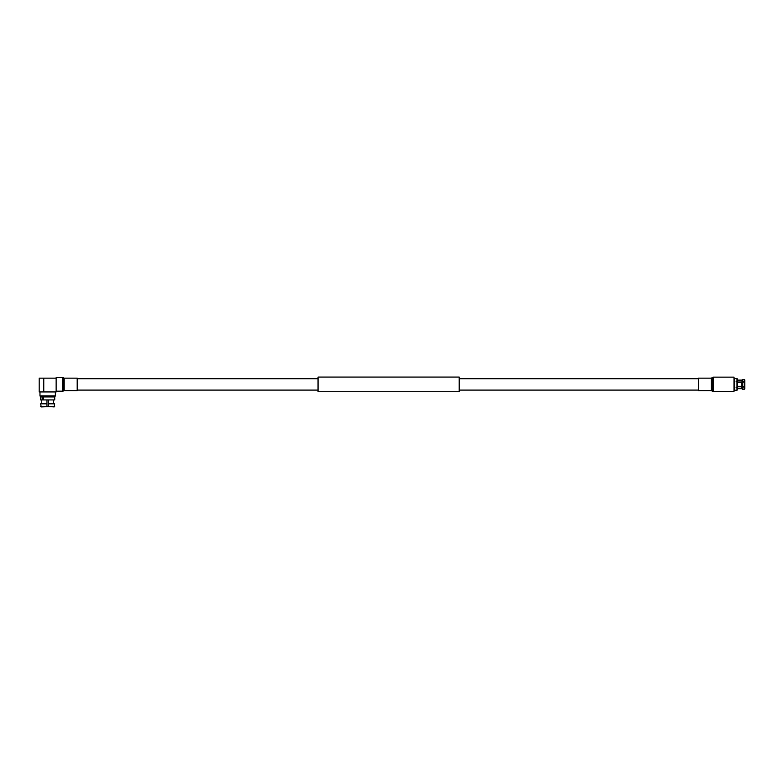 <?xml version="1.0" encoding="UTF-8"?>
<svg xmlns="http://www.w3.org/2000/svg" width="784" height="784" viewBox="0 0 784 784"><rect width="100%" height="100%" fill="white"/><g stroke="black" fill="none" stroke-linecap="round" stroke-linejoin="round"><path stroke-width="1.18" d="M459.218 377.065L459.218 391.726L318.049 391.726L318.049 377.065L459.218 377.065M47.667 399.918L54.723 399.918L54.723 396.929L43.355 396.929L43.355 399.918L47.667 399.918M42.189 399.918L42.189 396.929L40.621 396.929L40.621 399.918L42.885 399.918L42.885 396.929M41.199 403.25L40.66 403.799L46.962 403.799L46.962 403.25L41.199 403.25L40.66 403.799L41.199 406.935L54.684 406.386L54.135 403.25L48.373 403.25L48.373 403.799L54.684 403.799L54.135 406.935L54.684 406.386M47.618 406.386L46.962 406.416L46.962 403.799M47.726 406.416L54.135 406.935M43.757 391.941L43.757 378.153L39.2 378.153L39.2 391.941L56.144 391.941L56.144 377.614L62.602 377.614A1.627 1.627 0 0 1 63.367 377.8L63.906 378.094A0.539 0.539 0 0 0 64.161 378.153L77.195 378.153L77.195 390.638L64.161 390.638L64.161 378.153M48.373 403.799L48.373 406.386M54.135 403.25L54.684 403.799M41.199 406.935L40.66 406.386L46.962 406.386M53.596 403.25L53.596 399.918M48.373 399.918L48.373 403.25M47.667 395.871L55.37 395.871L54.723 396.929L40.621 396.929L39.974 395.871L47.667 395.871M46.962 403.25L46.962 399.918M41.748 399.918L41.748 403.25M43.757 378.153L56.144 378.153M741.997 382.406L737.558 382.406M733.991 377.682L734.53 378.231L734.53 390.569L733.991 391.108M736.989 390.256L736.117 390.256L736.989 390.256L736.989 387.561L736.117 387.561L736.989 387.09L736.989 381.71L736.117 381.71L736.989 381.24L736.989 378.545L736.117 378.535L736.989 378.545M736.117 390.256L734.53 390.256M742.468 386.63L741.929 386.355L741.929 382.435L742.468 382.171L742.468 386.63L744.261 386.63L744.261 382.171L742.468 382.171M736.989 387.09L737.558 386.894L737.558 381.896L736.989 381.71M736.989 381.24L737.558 381.426L737.558 378.927M737.558 386.296L741.929 386.296M741.929 382.504L737.558 382.504M737.558 382.033L741.929 382.033L742.468 379.466L742.468 381.7L744.261 381.7L744.261 379.466L741.929 380.005M741.929 380.132L737.558 380.132M744.261 382.171L744.8 382.435L744.8 386.355L744.261 386.63M744.8 380.005L744.261 379.466L744.8 380.005L744.8 381.965L744.261 381.7M742.468 381.7L741.929 381.965M741.929 388.658L737.558 388.658L741.929 388.658M744.261 389.334L742.468 389.334L744.8 388.786L744.261 389.334L744.261 387.1L742.468 387.1L742.468 389.334L741.929 388.786L742.468 389.334M737.558 389.864L737.558 387.365L736.989 387.561M741.929 388.786L741.929 386.767L737.558 386.767M744.261 387.1L744.8 386.502M744.8 386.826L744.8 388.786M741.929 386.826L742.468 387.1M737.558 386.394L741.997 386.394M64.161 390.638A0.539 0.539 0 0 0 63.906 390.706L63.367 390.991A1.627 1.627 0 0 1 62.602 391.187L56.144 391.187M711.382 390.638L711.382 378.153L698.358 378.153L698.358 390.638L711.382 390.638L713.352 391.657L733.991 391.657L733.991 377.143L713.352 377.143L713.352 391.657M63.367 390.991L63.367 377.8M62.602 391.187L62.602 377.614M63.906 390.706L63.906 378.094M711.382 378.153L712.284 377.545L712.284 391.255M711.745 378.025L711.745 390.775M698.358 378.701L459.218 378.701M318.049 378.701L77.195 378.701M698.358 390.099L459.218 390.099M318.049 390.099L77.195 390.099M55.37 391.941L55.37 395.871M39.974 391.941L39.974 395.871M736.117 378.535L734.53 378.535M712.284 377.545L713.352 377.143"/></g></svg>
